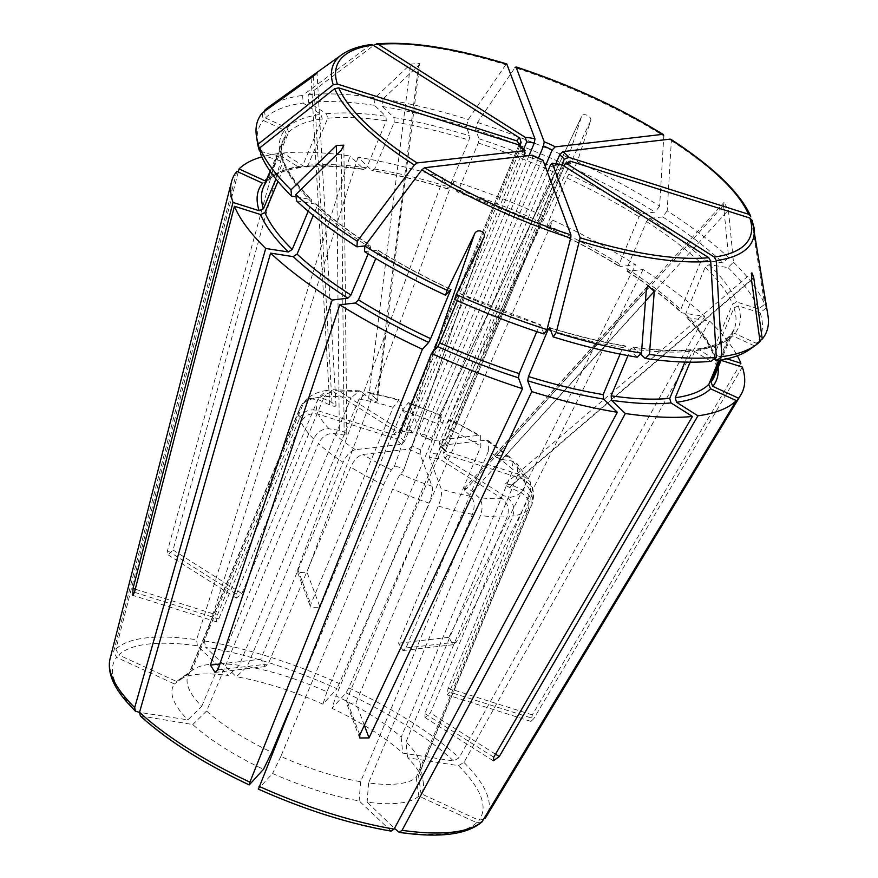 <?xml version="1.0" encoding="UTF-8"?>
<svg xmlns="http://www.w3.org/2000/svg" width="878" height="878" viewBox="0 0 878 878"><rect width="100%" height="100%" fill="white"/><g stroke="black" fill="none" stroke-linecap="round" stroke-linejoin="round"><path stroke-width="0.66" stroke-dasharray="4.39 3.29" d="M555.917 163.758L439.187 442.808L439.823 445.53L485.984 440.152A112.208 34.67 -157.3 0 1 507.308 456.384L494.698 455.078C494.786 456.79 497.233 458.261 502.04 459.479L728.422 210.051L733.481 262.226L728.005 267.581L709.128 264.662L705.243 267.186L685.564 314.203L685.927 317.002L687.002 317.562L709.633 321.063L463.957 762.444L458.426 765.638L407.579 757.769A135.278 41.804 22.7 0 1 423.35 782.858A135.278 41.804 22.7 0 1 421.034 793.69L478.872 820.239L484.634 818.965M733.481 262.226A275.44 85.111 -157.3 0 1 764.65 304.282L758.702 308.99L736.872 302.076L732.559 304.04L712.892 351.057L712.914 353.296L714.736 354.975L726.874 358.817M728.005 267.581A271.609 83.937 -157.3 0 1 758.702 308.99M709.633 321.063A276.34 85.396 -157.3 0 1 737.311 355.777M740.911 363.262L532.32 714.89L530.971 721.376L533.747 718.72L449.47 692.04L447.33 694.893L448.032 688.198L530.4 491.296L530.323 481.956L516.692 463.288L517.91 474.449L406.031 741.877L407.579 757.769M742.349 367.092L533.747 718.72M561.975 164.746L443.807 447.242L444.158 450.03L445.717 451.171L522.992 475.646L530.323 481.956M502.04 459.479L512.17 461.038L516.681 463.299M565.476 163.648L445.245 451.072L447.143 455.002L524.429 479.476L532.342 487.4L531.838 495.137L449.47 692.04M288.588 712.069L383.631 484.854C386.792 477.511 389.415 472.518 391.489 469.862L394.299 466.789C398.436 466.328 401.509 467.656 403.507 470.751L400.577 474.032C398.502 476.688 395.879 481.682 392.707 489.024L280.839 756.452A125.609 38.819 22.7 0 0 360.606 781.716L472.474 514.278C475.075 506.76 474.548 500.767 470.904 496.3L464.736 490.385L464.056 488.684C466.295 488.025 469.181 489.002 472.726 491.625L478.894 497.541C482.527 501.996 483.054 507.989 480.464 515.507L368.584 782.946A125.609 38.819 22.7 0 0 416.227 777.403L528.095 509.964C530.345 502.479 527.952 496.707 520.895 492.646L509.361 487.356C506.299 485.841 505.004 484.645 505.498 483.789L511.578 484.93L523.101 490.22C530.158 494.292 532.562 500.065 530.301 507.539L418.433 774.978A125.609 38.819 22.7 0 0 419.761 772.596A125.609 38.819 22.7 0 0 420.518 765.023A125.609 38.819 22.7 0 0 406.031 741.877M418.433 774.978L421.034 793.69M752.303 220.389L766.088 308.112A275.44 85.111 -157.3 0 1 767.987 315.718M766.088 308.112L760.139 312.82A271.609 83.937 -157.3 0 1 756.364 343.32L734.897 333.464L730.639 335.012L720.136 360.134M759.953 340.741L756.364 343.32M760.139 312.82L738.31 305.906L733.997 307.871L714.33 354.888L714.275 356.929L716.174 358.806L721.101 360.364M731.089 334.288L730.639 335.012A244.523 75.563 -157.3 0 0 734.151 329.162L731.078 334.288M563.478 165.701L443.149 453.377L444.477 457.932L507.616 497.914C513.421 502.479 515.145 508.527 512.763 516.044L430.396 712.947L425.051 717.513L424.886 713.595L507.254 516.692A125.609 38.819 -157.3 0 1 480.464 515.507M563.621 165.371A25.122 7.759 -157.3 0 0 565.531 163.725L445.08 451.687A25.122 7.759 -157.3 0 0 445.245 451.072L445.08 451.687A25.122 7.759 -157.3 0 1 443.149 453.377M481.989 821.852L476.666 822.664L418.828 796.116A135.278 41.804 22.7 0 1 367.125 802.13L394.474 828.36M760.052 341.509L754.158 345.734A271.609 83.937 -157.3 0 1 749.845 349.345M754.158 345.734L732.691 335.879L729.124 336.461L718.852 360.331M713.968 359.069L698.658 349.378L697.011 349.049L694.915 350.728L690.13 362.175M368.584 782.946L367.125 802.13M416.227 777.403L418.828 796.116M710.982 361.319L691.59 349.674L689.406 351.376L684.928 362.076M640.556 354.01L632.95 347.062M693.148 350.026A247.87 76.595 -157.3 0 1 633.675 347.414L630.821 348.796L627.979 355.59M547.444 172.165L430.033 452.839L429.298 457.087L441.305 489.156C442.172 492.942 441.173 498.572 438.298 506.024L355.941 702.927L346.711 703.212L346.7 699.996L429.068 503.094A125.609 38.819 -157.3 0 1 392.707 489.024M560.603 164.307L558.101 166.008L437.628 454.014L438.956 458.579L502.095 498.561C507.912 503.127 509.624 509.163 507.254 516.692M391.149 831.093L359.135 800.89A135.278 41.804 22.7 0 1 272.564 773.485L258.264 789.048M637.176 357.192L624.982 345.833C601.507 341.926 576.374 335.857 549.595 327.593M549.826 327.845A247.87 76.595 -157.3 0 0 625.685 346.173L622.842 347.556L620.109 354.086M280.839 756.452L272.564 773.485M360.606 781.716L359.135 800.89M543.976 333.98L540.365 324.695L460.039 293.57L457.372 300.616M454.661 299.398L459.874 293.68A247.87 76.595 -157.3 0 0 540.585 324.926L538.872 326.583L536.776 331.621M531.991 155.23L532.639 157.941L412.166 445.958L409.06 449.108L362.91 454.486C358.147 455.704 354.053 459.907 350.629 467.096L268.262 663.998L265.024 666.512L260.722 659.224L343.089 462.322A125.609 38.819 -157.3 0 1 318.462 443.588L206.593 711.026A125.609 38.819 22.7 0 0 271.763 752.292M542.988 160.268L541.276 161.914L420.803 449.92L420.057 454.156L432.064 486.225C432.942 490.023 431.943 495.642 429.068 503.094M140.348 715.888L192.754 724.526A135.278 41.804 22.7 0 0 263.488 769.315M364.502 251.613L378.078 250.208M450.798 289.51A247.87 76.595 -157.3 0 1 377.54 250.087L378.144 252.809L375.773 258.472M206.593 711.026L192.754 724.526M364.93 245.906L370.549 245.445M296.457 200.81L316.365 204.256L316.76 207.076L313.27 215.428M315.334 203.729A247.87 76.595 -157.3 0 0 369.989 245.313L370.604 248.035L368.156 253.874M520.116 145.946L520.467 148.733L399.995 436.75L395.627 438.693L318.352 414.218C310.592 412.55 304.842 415.162 301.11 422.077L218.743 618.979L216.438 621.778L217.305 615.149L299.672 418.246A125.609 38.819 -157.3 0 1 299.87 408.215A125.609 38.819 -157.3 0 1 301.209 405.834L189.33 673.261A125.609 38.819 22.7 0 0 188.002 675.654A125.609 38.819 22.7 0 0 201.731 706.362L187.892 719.872L139.514 712.387M523.837 156.174L404.615 441.173L401.509 444.334L355.36 449.701C350.607 450.93 346.514 455.133 343.089 462.322M201.731 706.362L313.6 438.923C317.232 431.888 322.424 428.519 329.173 428.826L339.303 430.385C343.441 431.35 345.932 432.7 346.777 434.434L344.165 435.049L334.035 433.48C327.285 433.172 322.094 436.542 318.462 443.588M236.83 171.353L113.69 651.542L116.598 657.402L174.437 683.951A135.278 41.804 22.7 0 0 187.892 719.872M296.073 196.848L311.547 199.624L311.899 202.423L308.211 211.236M260.898 154.737L282.727 161.651L284.549 163.341L284.582 165.569L277.942 181.428M189.33 673.261L174.437 683.951M370.834 44.569L302.658 95.417L303.097 103.055L320.942 114.349L322.226 118.881L302.559 165.898L300.463 167.588L298.805 167.248L277.426 153.705A276.34 85.396 -157.3 0 0 261.82 156.877M268.8 106.907A275.44 85.111 -157.3 0 1 302.658 95.417M262.204 113.01L263.235 120.418L284.702 130.262L286.502 134.597L266.385 182.339M257.594 143.432A271.609 83.937 -157.3 0 1 263.235 120.418M260.338 151.192L281.289 157.821L283.199 159.697L283.144 161.739L275.933 178.98M266.396 182.339L263.323 187.464A244.523 75.563 -157.3 0 1 266.824 181.614L262.566 183.162M519.864 145.638L400.653 430.604L399.106 432.13L396.867 431.921L333.728 391.95L326.846 390.458L318.747 397.328L236.38 594.23L236.412 598.072L241.889 593.594L324.256 396.68A125.609 38.819 -157.3 0 1 351.046 397.866L239.178 665.294A125.609 38.819 22.7 0 0 192.875 669.793A125.609 38.819 22.7 0 0 191.547 670.847L176.654 681.526L118.804 654.977A199.24 61.57 -157.3 0 1 197.396 645.824L228.346 675.5A135.278 41.804 22.7 0 0 178.179 680.307A135.278 41.804 22.7 0 0 176.654 681.526M518.997 144.98L398.557 432.909L394.189 434.862L316.914 410.388C309.155 408.72 303.404 411.332 299.672 418.246M326.846 390.447C319.34 391.39 312.59 394.244 306.587 398.996L320.448 397.218L331.972 402.508L336.022 405.68C335.572 406.712 333.486 406.459 329.766 404.923L318.242 399.633L309.528 398.755L302.515 403.485L301.209 405.834M264.41 110.584L265.441 117.992A271.609 83.937 -157.3 0 1 303.097 103.055M265.441 117.992L286.908 127.848L288.708 132.172L269.03 179.189L268.35 180.166L264.783 180.747M238.245 172L115.896 649.116L118.804 654.977M507.045 64.292L505.761 64.742A227.292 70.24 -157.3 0 0 374.939 44.504L308.178 94.769L308.617 102.408L326.451 113.701L327.735 118.234L308.068 165.262L305.884 166.952L304.326 166.601L282.935 153.057L173.032 549.99L168.071 554.797L167.511 550.627L277.426 153.705M282.935 153.057A276.34 85.396 -157.3 0 1 350.026 156.01L196.573 639.722L197.396 645.824M306.587 399.007L303.415 403.408L191.547 670.847M239.178 665.294L228.346 675.5M505.761 64.742L468.27 119.54L466.383 126.816L469.774 135.881L469.028 140.096L449.36 187.113L447.648 188.781L443.577 177.916L297.741 569.284L297.807 572.632L306.971 572.204L320.075 607.181L310.834 607.433L310.834 604.262L393.201 407.348L399.15 399.709L367.652 392.093L359.036 399.095L247.157 666.534L236.336 676.74L205.375 647.064A199.24 61.57 -157.3 0 1 336.965 688.725L322.906 704.156A135.278 41.804 22.7 0 0 236.336 676.74M523.551 149.381L406.174 429.968L403.682 431.658L402.387 431.285L339.248 391.303A112.208 34.67 -157.3 0 1 362.449 392.323L368.617 398.239C372.722 401.136 375.652 402.025 377.419 400.884L376.607 399.479L418.565 65.4L383.006 98.94A275.44 85.111 -157.3 0 1 468.27 119.54M418.565 65.4L419.827 63.337L410.586 64.171L375.016 97.71L374.434 105.305L385.925 116.313L386.32 120.813L366.653 167.83L363.799 169.213L350.026 156.01M308.178 94.769A275.44 85.111 -157.3 0 1 375.016 97.71M308.617 102.408A271.609 83.937 -157.3 0 1 374.434 105.305M305.884 166.996C322.138 165.448 341.696 166.315 364.535 169.586L363.799 169.213A247.87 76.595 -157.3 0 0 304.326 166.601M529.039 155.571L413.768 431.142L412.045 432.777L399.15 399.709M412.298 433.03L412.045 432.777A28.469 8.802 -157.3 0 0 402.387 431.285M376.607 399.479L370.439 393.563L367.652 392.104M362.449 392.323L359.475 390.842L351.046 397.866M339.248 391.303L333.146 389.722L324.256 396.68M383.006 98.94L382.424 106.534A271.609 83.937 -157.3 0 1 466.383 126.816M382.424 106.534L393.915 117.553L394.299 122.042L374.632 169.07L371.778 170.453L358.004 157.239A276.34 85.396 -157.3 0 1 443.577 177.916M447.868 189.011L447.648 188.781A247.87 76.595 -157.3 0 0 371.778 170.453L372.491 170.793M358.004 157.239L204.552 640.962L205.375 647.064M538.401 158.205L422.998 434.061L421.286 435.707L409.28 403.639A112.208 34.67 -157.3 0 1 440.767 415.832L437.859 419.058C439.724 422.164 442.786 423.503 447.045 423.075L590.51 121.142L577.296 161.761A275.44 85.111 -157.3 0 1 659.63 206.056L663.812 135.969A227.292 70.24 -157.3 0 0 514.991 67.672L477.511 122.47L475.624 129.746L479.015 138.801L478.258 143.015L458.59 190.043L456.889 191.7L452.818 180.835L306.971 572.204M452.818 180.835A276.34 85.396 -157.3 0 1 543.844 216.087L336.965 688.725M409.28 403.639L408.413 402.64L402.442 410.278L320.075 607.181M408.413 402.618L441.436 415.404L440.767 415.832C442.26 414.559 441.601 417.401 438.791 424.348L326.923 691.787A125.609 38.819 22.7 0 0 247.157 666.534M326.923 691.787L322.906 704.156M590.51 121.142C592.88 116.565 582.323 111.66 581.423 116.972L568.22 157.59L564.938 164.329L559.725 170.058L557.749 173.8L538.082 220.817L537.588 222.957L543.844 216.087M437.859 419.058L581.587 116.565L437.968 418.905M477.511 122.47A275.44 85.111 -157.3 0 1 568.22 157.59M475.624 129.746A271.609 83.937 -157.3 0 1 564.938 164.329M537.435 223.045L537.588 222.957A247.87 76.595 -157.3 0 0 456.889 191.7L537.435 223.056M545.282 166.37L431.636 438.034L432.283 440.756L478.433 435.378L480.639 435.806L480.881 446.276L398.513 643.179L402.892 650.466L406.053 647.964L488.42 451.051A125.609 38.819 -157.3 0 1 513.048 469.785L401.169 737.224A125.609 38.819 22.7 0 0 336.011 695.958L331.983 708.326A135.278 41.804 22.7 0 1 402.717 753.105L453.564 760.974L459.106 757.791L704.771 316.398L682.14 312.897L681.098 312.37L680.713 309.55L700.381 262.522L704.266 259.998L723.143 262.917L728.619 257.572L723.56 205.386L724.032 202.423L728.422 210.051M421.506 435.949L421.286 435.707A28.469 8.802 -157.3 0 1 432.283 440.756L421.495 435.96M447.045 423.075L450.513 419.596L480.65 435.795M577.296 161.761L574.025 168.499A271.609 83.937 -157.3 0 1 655.098 212.125L642.059 213.639L638.997 216.789L619.319 263.817L619.934 266.539L635.562 264.717A276.34 85.396 -157.3 0 0 552.931 220.257L348.731 687.902L346.053 692.896L331.983 708.326M659.63 206.056L655.098 212.125M574.025 168.499L568.801 174.217L566.837 177.971L547.17 224.987L546.676 227.117L552.931 220.257M546.5 227.226C572.796 239.507 597.095 252.579 619.385 266.44L619.934 266.539A247.87 76.595 -157.3 0 0 546.676 227.117L546.511 227.204M478.433 435.378A112.208 34.67 -157.3 0 0 449.843 420.002C451.347 418.729 450.688 421.572 447.879 428.519L336.011 695.958M670.134 139.141L671.352 140.743L667.181 210.841A275.44 85.111 -157.3 0 1 728.619 257.572M671.352 140.743A227.292 70.24 -157.3 0 1 750.997 217.107L764.65 304.282M667.181 210.841L662.649 216.899A271.609 83.937 -157.3 0 1 723.143 262.917M662.649 216.899L649.61 218.413L646.537 221.574L626.87 268.591L627.485 271.313L643.113 269.491A276.34 85.396 -157.3 0 1 704.771 316.398M626.925 271.181L627.485 271.313A247.87 76.595 -157.3 0 1 682.14 312.897M643.113 269.491L456.395 642.103L452.894 644.639L448.845 637.318L635.562 264.717M444.125 450.052L439.823 445.53A28.469 8.802 -157.3 0 1 445.717 451.171M485.984 440.152L488.267 440.635L488.42 451.051M507.308 456.384L511.501 458.338L513.048 469.785M401.169 737.224L402.717 753.105M458.426 765.638A199.24 61.57 -157.3 0 1 478.872 820.239M709.128 264.662A247.87 76.595 -157.3 0 1 736.872 302.076M705.243 267.186A244.523 75.563 -157.3 0 1 732.559 304.04M685.564 314.203A244.523 75.563 -157.3 0 1 712.892 351.057M687.002 317.562A247.87 76.595 -157.3 0 1 714.736 354.975M463.957 762.444A204.212 63.106 -157.3 0 1 486.412 816.408M517.91 474.449A125.609 38.819 -157.3 0 1 530.4 491.296M512.17 461.038A112.208 34.67 -157.3 0 1 522.992 475.646M531.838 495.137A125.609 38.819 -157.3 0 1 531.629 505.157A125.609 38.819 -157.3 0 1 530.301 507.539M752.435 220.938A227.292 70.24 -157.3 0 1 753.895 226.886M738.31 305.906A247.87 76.595 -157.3 0 1 734.897 333.464M733.997 307.871A244.523 75.563 -157.3 0 1 734.151 329.162L721.277 359.936M714.33 354.888A244.523 75.563 -157.3 0 1 714.483 376.19C716.755 370.977 716.667 364.568 714.231 356.929M716.174 358.806A247.87 76.595 -157.3 0 1 718.094 367.542M447.143 455.002A28.469 8.802 -157.3 0 1 444.477 457.932M524.429 479.476A112.208 34.67 -157.3 0 1 523.101 490.22M520.895 492.646A112.208 34.67 -157.3 0 1 507.616 497.914M476.666 822.664A199.24 61.57 -157.3 0 1 398.074 831.806M732.691 335.879A247.87 76.595 -157.3 0 1 698.658 349.378M728.433 337.437A244.523 75.563 -157.3 0 1 694.915 350.728M528.095 509.964A125.609 38.819 -157.3 0 1 512.763 516.044M689.406 351.376A244.523 75.563 -157.3 0 1 630.821 348.796M437.628 454.014A25.122 7.759 -157.3 0 1 430.033 452.839M558.101 166.008A25.122 7.759 -157.3 0 1 550.517 164.834M438.956 458.579A28.469 8.802 -157.3 0 1 429.298 457.087M502.095 498.561A112.208 34.67 -157.3 0 1 478.894 497.541M470.904 496.3A112.208 34.67 -157.3 0 1 441.305 489.156M390.095 830.577A199.24 61.57 -157.3 0 1 258.505 788.905M622.842 347.556A244.523 75.563 -157.3 0 1 550.747 330.315M472.474 514.278A125.609 38.819 -157.3 0 1 438.298 506.024M538.872 326.583A244.523 75.563 -157.3 0 1 459.392 295.809M420.803 449.92A25.122 7.759 -157.3 0 1 412.166 445.958M541.276 161.914A25.122 7.759 -157.3 0 1 532.639 157.941M420.057 454.156A28.469 8.802 -157.3 0 1 409.06 449.108M432.064 486.225A112.208 34.67 -157.3 0 1 400.577 474.032M391.489 469.862A112.208 34.67 -157.3 0 1 362.91 454.486M249.418 784.734A199.24 61.57 -157.3 0 1 141.918 716.667M449.284 291.167A244.523 75.563 -157.3 0 1 378.144 252.809M383.631 484.854A125.609 38.819 -157.3 0 1 350.629 467.096M370.604 248.035A244.523 75.563 -157.3 0 1 316.76 207.076M404.615 441.173A25.122 7.759 -157.3 0 1 399.995 436.75M525.088 153.167A25.122 7.759 -157.3 0 1 520.467 148.733M401.509 444.334A28.469 8.802 -157.3 0 1 395.627 438.693M355.36 449.701A112.208 34.67 -157.3 0 1 334.035 433.48M329.173 428.826A112.208 34.67 -157.3 0 1 318.352 414.218M137.056 712.003A199.24 61.57 -157.3 0 1 116.598 657.402M310.472 199.065A247.87 76.595 -157.3 0 1 282.727 161.651M311.899 202.423A244.523 75.563 -157.3 0 1 284.582 165.569M110.013 658.95A204.212 63.106 -157.3 0 1 113.69 651.542M313.6 438.923A125.609 38.819 -157.3 0 1 301.11 422.077M341.959 54.568A227.292 70.24 -157.3 0 1 369.429 45.151M281.289 157.821A247.87 76.595 -157.3 0 1 284.702 130.262M283.144 161.739A244.523 75.563 -157.3 0 1 282.99 140.436A244.523 75.563 -157.3 0 1 286.502 134.597M398.557 432.909A25.122 7.759 -157.3 0 1 398.722 432.294A25.122 7.759 -157.3 0 1 400.653 430.604M519.03 144.903A25.122 7.759 -157.3 0 1 519.205 144.288A25.122 7.759 -157.3 0 1 519.216 144.255L399.128 432.174M394.189 434.862A28.469 8.802 -157.3 0 1 396.867 431.921M316.914 410.388A112.208 34.67 -157.3 0 1 318.242 399.633M320.448 397.218A112.208 34.67 -157.3 0 1 333.728 391.95M286.908 127.848A247.87 76.595 -157.3 0 1 320.942 114.349M288.708 132.172A244.523 75.563 -157.3 0 1 322.226 118.881M269.03 179.189A244.523 75.563 -157.3 0 1 302.559 165.898M266.934 178.827A247.87 76.595 -157.3 0 1 298.805 167.248M115.896 649.116A204.212 63.106 -157.3 0 1 196.573 639.722M303.415 403.408A125.609 38.819 -157.3 0 1 318.747 397.328M326.451 113.701A247.87 76.595 -157.3 0 1 385.925 116.313M327.735 118.234A244.523 75.563 -157.3 0 1 386.32 120.813M308.068 165.262A244.523 75.563 -157.3 0 1 366.653 167.83M406.174 429.968A25.122 7.759 -157.3 0 1 413.768 431.142M370.439 393.563A112.208 34.67 -157.3 0 1 400.039 400.708M393.915 117.553A247.87 76.595 -157.3 0 1 469.774 135.881M394.299 122.042A244.523 75.563 -157.3 0 1 469.028 140.096M374.632 169.07A244.523 75.563 -157.3 0 1 449.36 187.113M204.552 640.962A204.212 63.106 -157.3 0 1 339.643 683.732M359.036 399.095A125.609 38.819 -157.3 0 1 393.201 407.348M402.442 410.278A125.609 38.819 -157.3 0 1 438.791 424.348M479.015 138.801A247.87 76.595 -157.3 0 1 559.725 170.058M478.258 143.015A244.523 75.563 -157.3 0 1 557.749 173.8M458.59 190.043A244.523 75.563 -157.3 0 1 538.082 220.817M422.998 434.061A25.122 7.759 -157.3 0 1 431.636 438.034M568.801 174.217A247.87 76.595 -157.3 0 1 642.059 213.639M566.837 177.971A244.523 75.563 -157.3 0 1 638.997 216.789M547.17 224.987A244.523 75.563 -157.3 0 1 619.319 263.817M447.879 428.519A125.609 38.819 -157.3 0 1 480.881 446.276M346.053 692.896A199.24 61.57 -157.3 0 1 453.564 760.974M649.61 218.413A247.87 76.595 -157.3 0 1 704.266 259.998M646.537 221.574A244.523 75.563 -157.3 0 1 700.381 262.522M626.87 268.591A244.523 75.563 -157.3 0 1 680.713 309.55M348.731 687.902A204.212 63.106 -157.3 0 1 459.106 757.791M439.187 442.808A25.122 7.759 -157.3 0 1 443.807 447.242M448.845 637.318L398.513 643.179M456.395 642.103L406.053 647.964M297.741 569.284L310.834 604.262M368.617 398.239L410.586 64.171M167.511 550.627L236.38 594.23M173.032 549.99L241.889 593.594M329.766 404.923L311.119 77.912M331.972 402.508L313.369 76.243M134.455 592.288L218.743 618.979M135.267 589.171L217.305 615.149M344.165 435.049L341.29 150.149M339.303 430.385L336.526 154.802M217.931 669.859L268.262 663.998M219.895 663.977L260.722 659.224M403.375 470.959L483.427 238.575M394.299 466.789L434.467 350.179M364.326 725.338L355.941 702.927M359.804 734.974L346.7 699.996M472.726 491.625L645.451 301.11M464.736 490.385L646.285 290.135M495.499 754.169L430.396 712.947M493.743 757.198L424.886 713.595M511.578 484.93L751.469 279.577M509.361 487.356L751.524 280.049M532.32 714.89L448.032 688.198M497.178 454.815L723.56 205.386M712.87 353.307C708.381 342.508 699.382 330.413 685.894 317.013M532.353 487.4C534.142 493.315 533.912 499.231 531.629 505.157L419.761 772.596M420.518 765.023L423.35 782.858M696.989 349.005C712.256 346.766 722.967 342.574 729.113 336.439M632.939 347.04C655.778 350.311 675.325 351.178 691.579 349.631M378.089 250.197C400.379 264.048 424.678 277.119 450.974 289.4M316.398 204.234C330.94 217.766 348.994 231.507 370.56 245.423M284.593 163.319C289.092 174.118 298.081 186.224 311.58 199.613M302.504 403.485L299.87 408.215L188.002 675.654M270.117 171.21L282.99 140.436C280.719 145.649 280.806 152.07 283.243 159.697M300.485 167.621C285.207 169.86 274.507 174.053 268.361 180.188M192.875 669.793L178.179 680.307M403.682 431.702L412.287 433.052M359.475 390.82L333.146 389.711M447.879 189.033C421.1 180.769 395.967 174.7 372.481 170.815M626.903 271.203C648.48 285.12 666.534 298.86 681.076 312.403M488.278 440.624L511.512 458.327M265.035 666.611L215.033 672.427M483.69 237.949L403.507 470.751M359.651 738.036L346.623 703.245M464.056 488.684L647.953 285.833M493.359 760.831L425.018 717.556M505.498 483.789L751.897 272.849M530.96 721.42L447.319 694.937M494.698 455.078L724.021 202.412M452.905 644.737L402.903 650.554M297.708 572.665L310.746 607.466M377.419 400.884L419.827 63.337M168.038 554.841L236.38 598.116M336.022 405.68L317.046 73.093M216.427 621.822L132.787 595.339M346.777 434.434L343.858 145.177"/><path stroke-width="1.32" d="M726.874 358.817L740.911 363.262A276.34 85.396 -157.3 0 0 737.311 355.777M721.101 360.364L742.349 367.092A276.34 85.396 -157.3 0 1 740.834 394.891A276.34 85.396 -157.3 0 1 738.508 398.173L486.412 816.408A204.212 63.106 -157.3 0 1 484.963 818.505M565.476 163.648L570.085 161.113L749.867 218.04L752.435 220.938M570.085 161.113A28.469 8.802 -157.3 0 1 567.407 164.054L714.297 257.056L716.25 260.612L721.804 356.677L716.503 360.671L713.968 359.069M751.469 279.577L753.741 277.624L751.897 272.86L751.524 280.049L760.052 341.509A275.44 85.111 -157.3 0 1 755.662 345.186A275.44 85.111 -157.3 0 1 721.804 356.677M753.741 277.624L762.258 339.084L759.953 340.741M752.303 220.389L767.987 315.718A275.44 85.111 -157.3 0 1 762.258 339.084M720.136 360.134L710.971 382.029L712.771 386.364L738.508 398.173M567.407 164.054L565.169 163.846L563.478 165.701M690.13 362.175L675.248 397.745L676.532 402.278L697.922 415.821L499.264 756.551L493.392 760.787L493.743 757.198L692.402 416.468A276.34 85.396 -157.3 0 1 625.323 413.516L402.069 830.325L399.172 832.333L394.474 828.36M755.662 345.186L749.845 349.345A271.609 83.937 -157.3 0 1 716.503 360.671M718.852 360.331L708.765 384.454L710.565 388.778L736.302 400.598A276.34 85.396 -157.3 0 1 697.922 415.821M736.302 400.598L481.989 821.852M561.898 164.691A28.469 8.802 -157.3 0 1 552.229 163.198L561.898 164.691L708.776 257.693L710.73 261.26L716.294 357.324A275.44 85.111 -157.3 0 1 649.446 354.383L645.165 358.422L640.556 354.01M547.444 172.165L550.517 164.834L552.229 163.198L580.171 237.795L556.191 332.553L553.217 336.911L549.595 327.615M645.451 301.11L654.275 291.375L647.964 285.844L646.285 290.135L641.467 353.154A275.44 85.111 -157.3 0 1 556.191 332.553M654.275 291.375L649.446 354.383M716.294 357.324L710.982 361.319A271.609 83.937 -157.3 0 1 645.165 358.422M684.928 362.076L669.727 398.392L671.022 402.925L692.402 416.468M627.979 355.59L611.154 395.813L611.538 400.313L625.323 413.516M641.467 353.154L637.176 357.192A271.609 83.937 -157.3 0 1 553.217 336.911M549.826 327.845L548.113 329.513L528.446 376.53L527.689 380.745L531.761 391.61L369.034 737.904L359.75 738.003L359.804 734.974L522.52 388.691A276.34 85.396 -157.3 0 1 431.493 353.439L258.505 788.905M620.109 354.086L603.164 394.584L603.559 399.073L617.333 412.287A276.34 85.396 -157.3 0 1 531.761 391.61M617.333 412.287L394.09 829.084L391.149 831.093M532.529 155.307L542.988 160.268L570.93 234.876L570.689 238.092L546.961 329.623A275.44 85.111 -157.3 0 1 456.253 294.503L454.661 299.398A271.609 83.937 -157.3 0 0 543.976 333.98L546.961 329.623M542.988 160.268A28.469 8.802 -157.3 0 1 531.991 155.23L424.634 167.72L421.868 169.794L364.831 246.038L364.502 251.613A271.609 83.937 -157.3 0 0 445.574 295.227L450.952 289.422M434.467 350.179L474.35 234.404L447.165 290.333A275.44 85.111 -157.3 0 1 364.831 246.038M474.35 234.404C476.853 227.292 487.466 232.077 483.427 238.575L456.253 294.503M483.69 237.949L483.427 238.575M536.776 331.621L519.205 373.611L518.459 377.825L522.52 388.691M457.372 300.616L439.713 342.826L437.749 346.58L431.493 353.439M450.798 289.51L430.637 338.656L428.673 342.409L422.406 349.268L249.912 782.144L249.418 784.734L263.488 769.315L271.763 752.292L288.588 712.069M447.165 290.333L445.574 295.227M375.773 258.472L358.476 299.837L355.403 302.987L339.775 304.809A276.34 85.396 -157.3 0 0 422.406 349.268M368.156 253.874L350.926 295.063L347.864 298.213L332.235 300.035L210.38 665.085L215.022 672.328L217.931 669.859L339.775 304.809M332.235 300.035A276.34 85.396 -157.3 0 1 270.578 253.127L139.547 712.256L140.348 715.888M525.066 150.61L417.083 162.946L414.328 165.02L357.28 241.252A275.44 85.111 -157.3 0 1 295.853 194.521L296.457 200.81A271.609 83.937 -157.3 0 0 356.951 246.828L364.93 245.906M523.837 156.174L525.088 153.167L524.451 150.445A28.469 8.802 -157.3 0 1 518.569 144.804L338.787 87.877L334.683 88.656L259.811 147.811L260.898 154.737A271.609 83.937 -157.3 0 0 291.595 196.145L296.073 196.848M336.526 154.802L336.428 145.496L290.991 189.857A275.44 85.111 -157.3 0 1 259.811 147.811M336.428 145.496L343.825 145.177L341.29 150.149L295.853 194.521M357.28 241.252L356.951 246.828M313.27 215.428L297.093 254.104L293.197 256.628L270.578 253.127M518.569 144.804L520.116 145.946M308.211 211.236L292.231 249.44L288.335 251.964L265.716 248.474L134.685 707.591L135.421 711.169L139.514 712.387M290.991 189.857L291.595 196.145M277.942 181.428L264.915 212.586L260.601 214.55L234.426 206.264L134.455 592.288L132.797 595.295L133.017 588.458L135.267 589.171M265.716 248.474A276.34 85.396 -157.3 0 1 234.426 206.264M275.933 178.98L263.477 208.755L259.164 210.72L232.988 202.434L133.017 588.458M232.988 202.434A276.34 85.396 -157.3 0 1 231.496 181.834A276.34 85.396 -157.3 0 1 236.83 171.353L262.566 183.162A247.87 76.595 -157.3 0 0 259.164 210.72M517.131 140.974A28.469 8.802 -157.3 0 1 519.798 138.044L521.137 142.598A25.122 7.759 -157.3 0 0 519.216 144.255L517.131 140.974L337.35 84.047L333.245 84.826L258.373 143.981A275.44 85.111 -157.3 0 1 256.475 136.364A275.44 85.111 -157.3 0 1 262.204 113.01L311.119 77.912C317.759 72.808 318.494 72.007 313.325 75.486L264.41 110.584A275.44 85.111 -157.3 0 1 268.8 106.907L341.959 54.568A227.292 70.24 -157.3 0 0 333.245 84.826M519.798 138.044L372.92 45.03L370.834 44.569C358.685 46.227 349.06 49.563 341.959 54.568M313.369 76.243L313.325 75.486L317.035 73.104M258.373 143.981L259.46 150.906A271.609 83.937 -157.3 0 1 257.594 143.432L256.475 136.364M259.46 150.906L260.338 151.192M521.137 142.598L519.864 145.638M264.41 110.584L264.519 111.341M266.934 178.827A247.87 76.595 -157.3 0 0 264.783 180.747L239.035 168.927A276.34 85.396 -157.3 0 1 261.82 156.877M239.035 168.927L238.245 172M523.551 149.381L526.646 141.962L525.318 137.396L378.44 44.394L374.939 44.504M525.318 137.396A28.469 8.802 -157.3 0 1 534.987 138.889L506.771 63.973C453.75 47.829 410.322 41.134 376.475 43.9M534.987 138.889L534.241 143.136L529.039 155.571M538.401 158.205L543.482 146.055L544.217 141.819L516.001 66.904C569.537 84.518 618.628 107.05 663.274 134.499L662.583 134.367L663.812 135.969M544.217 141.819A28.469 8.802 -157.3 0 1 555.214 146.867L662.583 134.367A223.671 69.121 -157.3 0 0 516.275 67.211L514.991 67.672M555.214 146.867L552.119 150.017L545.282 166.37M670.134 139.141L562.765 151.642A28.469 8.802 -157.3 0 1 568.648 157.283L748.429 214.21L750.756 216.284C740.11 192.633 713.463 166.974 670.847 139.284L670.134 139.141A223.671 69.121 -157.3 0 1 748.429 214.21M562.765 151.642L559.659 154.802L555.917 163.758M568.648 157.283L564.28 159.236L561.975 164.746M749.867 218.04A223.671 69.121 -157.3 0 1 714.297 257.056M753.895 226.886A227.292 70.24 -157.3 0 1 716.25 260.612M721.277 359.936L714.483 376.19A244.523 75.563 -157.3 0 1 710.971 382.029M718.094 367.542A247.87 76.595 -157.3 0 1 712.771 386.364M708.765 384.454A244.523 75.563 -157.3 0 1 675.248 397.745M710.565 388.778A247.87 76.595 -157.3 0 1 676.532 402.278M482.746 820.93A204.212 63.106 -157.3 0 1 402.069 830.325M708.776 257.693A223.671 69.121 -157.3 0 1 580.171 237.795M710.73 261.26A227.292 70.24 -157.3 0 1 579.919 241.022M669.727 398.392A244.523 75.563 -157.3 0 1 611.154 395.813M671.022 402.925A247.87 76.595 -157.3 0 1 611.538 400.313M550.747 330.315A244.523 75.563 -157.3 0 1 548.113 329.513M603.164 394.584A244.523 75.563 -157.3 0 1 528.446 376.53M603.559 399.073A247.87 76.595 -157.3 0 1 527.689 380.745M394.09 829.084A204.212 63.106 -157.3 0 1 258.999 786.315M570.93 234.876A223.671 69.121 -157.3 0 1 424.634 167.72M570.689 238.092A227.292 70.24 -157.3 0 1 421.868 169.794M519.205 373.611A244.523 75.563 -157.3 0 1 439.713 342.826M518.459 377.825A247.87 76.595 -157.3 0 1 437.749 346.58M450.304 291.639A244.523 75.563 -157.3 0 1 449.284 291.167M430.637 338.656A244.523 75.563 -157.3 0 1 358.476 299.837M428.673 342.409A247.87 76.595 -157.3 0 1 355.403 302.987M249.912 782.144A204.212 63.106 -157.3 0 1 139.547 712.256M417.083 162.946A223.671 69.121 -157.3 0 1 338.787 87.877M414.328 165.02A227.292 70.24 -157.3 0 1 334.683 88.656M350.926 295.063A244.523 75.563 -157.3 0 1 297.093 254.104M347.864 298.213A247.87 76.595 -157.3 0 1 293.197 256.628M292.231 249.44A244.523 75.563 -157.3 0 1 264.915 212.586M288.335 251.964A247.87 76.595 -157.3 0 1 260.601 214.55M134.685 707.591A204.212 63.106 -157.3 0 1 110.013 658.95L231.496 181.834M337.35 84.047A223.671 69.121 -157.3 0 1 372.92 45.03M263.477 208.755A244.523 75.563 -157.3 0 1 263.323 187.464L270.117 171.21M378.44 44.394A223.671 69.121 -157.3 0 1 507.045 64.292M526.646 141.962A25.122 7.759 -157.3 0 1 534.241 143.136M543.482 146.055A25.122 7.759 -157.3 0 1 552.119 150.017M559.659 154.802A25.122 7.759 -157.3 0 1 564.28 159.236M210.38 665.085L219.895 663.977M369.034 737.904L364.326 725.338M499.264 756.551L495.499 754.169M486.412 816.408L740.834 394.891M482 821.863C467.096 834.693 439.494 838.194 399.183 832.366M391.138 831.126C349.323 823.904 305.028 809.889 258.264 789.07M249.154 784.888C203.191 763.158 166.908 740.165 140.315 715.921M525.077 150.588L520.149 145.924M135.377 711.18L126.158 701.248C112.702 685.63 107.325 671.527 110.013 658.95"/></g></svg>
